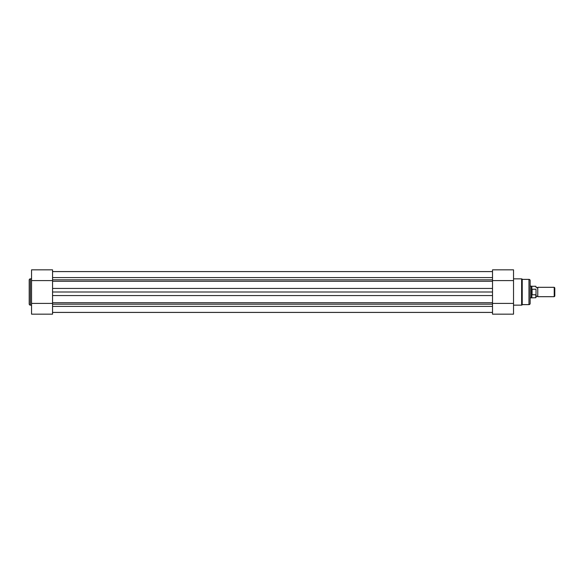 <?xml version="1.0" encoding="UTF-8"?>
<svg xmlns="http://www.w3.org/2000/svg" width="584" height="584" viewBox="0 0 584 584"><rect width="100%" height="100%" fill="white"/><g stroke="black" fill="none" stroke-linecap="round" stroke-linejoin="round"><path stroke-width="0.88" d="M492.516 312.396L52.56 312.396M492.516 271.567L52.56 271.567M492.516 277.59L52.56 277.59M492.516 288.43L492.516 281.269L52.56 281.269L52.56 292L492.516 292L492.516 288.43L52.56 288.43M492.516 292L492.516 295.57L52.56 295.57L52.56 292M52.56 295.57L52.56 302.731L492.516 302.731L492.516 295.57M492.516 312.433L52.56 312.433M29.2 303.972L29.2 280.028A1.175 1.175 0 0 1 30.375 278.853L30.375 305.147A1.175 1.175 0 0 1 29.2 303.972M31.551 303.395L52.56 303.395L52.56 314.163L31.551 314.163L31.551 269.837L52.56 269.837L52.56 280.605L31.551 280.605M31.551 278.853L30.375 278.853M31.551 305.147L30.375 305.147M513.533 305.147L521.636 305.147A0.584 0.584 0 0 0 522.22 304.622L528.973 304.622L528.973 279.378A1.175 1.175 0 0 1 530.148 280.554L530.148 303.446A1.175 1.175 0 0 1 528.973 304.622M513.533 278.853L521.636 278.853A0.584 0.584 0 0 1 522.22 279.378L522.22 304.622M513.533 280.605L492.516 280.605L492.516 269.837L513.533 269.837L513.533 314.163L492.516 314.163L492.516 303.395L513.533 303.395M522.22 279.378L528.973 279.378M536.017 286.452L536.017 287.306L536.893 287.89L537.776 287.306L537.776 296.694L536.893 296.11L536.017 296.694L536.017 297.548L536.017 289.576M554.216 287.306L554.8 287.89L554.8 296.11L554.216 296.694L554.216 287.306L537.776 287.306M530.148 286.131L531.323 286.131L531.323 292L531.907 289.248L535.842 289.197M531.907 294.752L531.323 292L531.323 297.869L535.842 297.723L535.842 294.803L531.907 294.752L531.907 289.248M532.082 294.803L532.082 289.197M535.842 294.803L536.017 294.424M535.842 286.277L531.834 286.277L531.834 289.46M531.834 294.54L531.834 297.723M492.516 279.816L52.56 279.816M492.516 304.184L52.56 304.184M492.516 306.388L52.56 306.388M521.636 305.147L521.636 278.853M492.516 271.604L52.56 271.604M531.834 286.277L531.323 286.131M530.148 297.869L531.323 297.869M537.776 296.694L554.216 296.694"/></g></svg>
